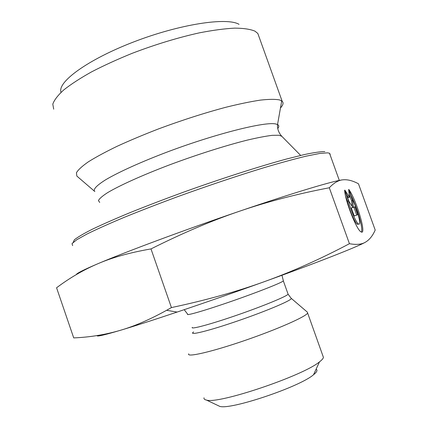 <?xml version="1.0" encoding="UTF-8"?>
<svg xmlns="http://www.w3.org/2000/svg" width="428" height="428" viewBox="0 0 428 428"><rect width="100%" height="100%" fill="white"/><g stroke="black" fill="none" stroke-linecap="round" stroke-linejoin="round"><path stroke-width="0.64" d="M239.049 24.343C226.931 17.034 179.744 24.129 133.611 41.96C87.414 59.717 56.951 82.272 61.049 92.33M348.879 189.481C356.668 200.368 367.01 235.898 361.077 231.89C356.775 230.371 344.957 200.443 344.642 190.182L348.488 200.844C350.323 209.463 356.262 223.063 358.568 224.01C361.767 226.225 357.583 209.426 352.624 199.849L348.879 189.481M361.339 232.019C363.49 229.253 357.348 207.698 350.997 195.345M358.466 224.047L357.524 224.374C355.208 223.432 349.264 209.838 347.44 201.224L345.546 195.976M348.488 200.844L347.44 201.224M357.744 214.712L354.202 215.974L351.286 207.89L352.859 207.43L348.959 201.433L344.888 190.144L349.473 197.26L348.649 189.518L352.624 200.534L353.373 207.28L354.898 206.831L357.744 214.712L356.717 215.075L353.876 207.195L352.335 207.617M354.898 206.831L353.876 207.195M353.373 207.28L352.34 207.65M352.207 206.43L351.602 200.898L349.136 194.061M352.624 200.534L351.602 200.898M349.473 197.26L348.44 197.634L346.514 194.66M352.859 207.43L351.308 207.949M354.202 215.969L356.717 215.075M53.709 109.177L52.799 104.17C54.174 100.093 57.817 95.358 63.729 89.955C70.946 84.246 80.218 78.222 91.544 71.883C103.886 65.495 117.465 59.289 132.284 53.275C155.514 44.421 177.909 37.605 199.459 32.828C212.887 30.222 224.636 28.66 234.715 28.13C243.618 28.2 250.369 29.211 254.96 31.158L257.833 33.475L259.175 37.22M77.404 176.55L76.842 176.063L76.435 172.741C78.163 169.798 82.16 166.144 88.43 161.773C95.995 157.044 105.593 151.87 117.213 146.242C129.823 140.464 143.626 134.676 158.606 128.876C182.039 120.177 204.44 112.981 225.818 107.278C239.086 103.983 250.621 101.591 260.422 100.109C269.019 99.162 275.429 99.109 279.639 99.943L282.148 101.222C283.743 102.79 283.186 105.031 280.474 107.952M150.993 248.914C129.834 252.6 112.136 257.533 97.9 263.718C125.425 251.964 185.228 229.702 239.787 211.127C212.283 220.436 182.686 233.035 150.993 248.914L171.425 307.588C206.152 300.189 237.192 291.527 264.558 281.592L264.723 281.533C292.254 271.614 320.492 259.004 349.435 243.703C356.454 244.987 361.858 244.436 365.64 242.061C369.514 239.739 372.702 235.737 375.201 230.05L358.466 183.783C352.833 180.739 347.739 179.407 343.186 179.792C338.655 180.086 334.033 182.74 329.303 187.764C297.192 193.916 267.356 201.706 239.787 211.127C294.71 192.365 335.22 180.332 343.17 179.797L343.17 179.797M76.275 274.621C76.628 273.348 83.84 269.715 97.9 263.718C83.439 269.891 69.662 277.911 56.571 287.782L73.712 337.906C90.003 337.221 105.705 334.648 120.819 330.175C134.638 326.141 149.896 319.518 166.604 310.305L171.425 307.588M324.857 151.566C320.7 151.566 313.858 152.566 304.324 154.578L286.514 159.018C259.01 166.487 220.516 178.851 182.537 192.53C163.796 199.4 146.339 206.087 130.16 212.588C115.137 218.815 102.501 224.368 92.261 229.258C83.583 233.661 77.629 237.166 74.397 239.771L73.161 242.387M72.632 245.602L72.027 243.623L76.751 239.75L87.077 233.988C96.712 229.248 109.022 223.726 124.002 217.435C140.314 210.801 158.178 203.889 177.588 196.703C207.965 185.715 236.636 176.079 263.605 167.808C280.185 162.891 294.336 159.013 306.057 156.177L319.625 153.47L327.639 152.844L329.512 153.229L330.197 154.299L330.052 154.733M329.303 187.764L349.435 243.703M365.64 242.061C358.948 246.17 319.545 261.776 264.723 281.533L264.558 281.592C234.405 292.452 205.258 302.612 177.117 312.065C153.556 319.962 134.793 325.997 120.819 330.175C104.004 335.156 96.15 336.943 97.268 335.536M188.711 353.844C186.33 357.653 211.437 351.95 244.49 340.597C277.531 329.287 306.667 316.346 307.62 312.986L307.368 312.156L291.254 298.353M322.937 356L323.429 357.38C323.22 358.514 321.91 360.007 319.486 361.853C303.19 375.784 218.168 404.412 206.467 400.068C204.563 399.688 203.749 398.933 204.017 397.789M217.702 405.396L219.714 406.354C230.259 410.206 299.691 386.896 313.537 374.741C316.95 372.012 317.817 370.145 316.126 369.134M94.839 191.557L94.513 191.263C93.181 189.08 96.996 185.19 105.957 179.594C119.134 171.853 141.978 161.533 168.648 151.48C216.568 133.531 265.002 121.504 275.632 123.949L277.537 124.532C279.126 125.372 279.206 126.709 277.777 128.55M99.703 202.465L98.435 200.545C99.419 198.592 102.49 195.949 107.647 192.621C119.658 185.458 142.091 175.309 169.087 165.042C196.377 154.824 225.353 145.611 247.111 140.154C257.335 137.741 265.702 136.136 272.208 135.334L279.088 135.248L281.827 136.318C278.655 132.782 277.221 128.849 277.537 124.532L281.726 100.885M193.643 331.935C187.293 336.167 208.495 331.031 238.578 320.625C268.645 310.263 294.143 299.242 291.115 298.236L288.098 294.18C287.001 296.251 263.247 306.079 236.818 315.211C210.367 324.37 190.171 329.763 192.274 327.367M287.926 293.704L283.213 280.533M184.19 309.685L187.667 314.179C185.431 316.174 205.467 310.37 231.88 301.178C258.271 292.014 282.132 282.544 283.373 280.88L281.966 275.268M358.568 224.01L357.524 224.374M257.833 33.475L282.148 101.222M329.833 154.134L330.197 154.299M329.512 153.229L339.313 180.418M94.513 191.263L76.842 176.063M281.827 136.318L300.659 155.423M177.117 312.065L166.604 310.305M323.429 357.38L307.62 312.986M313.537 374.741L319.486 361.853M219.714 406.354L206.467 400.068"/></g></svg>

